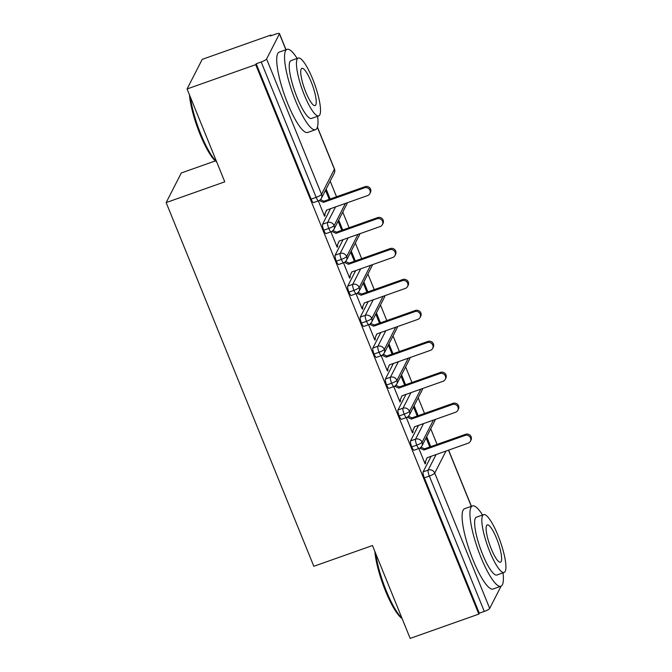 <?xml version="1.0" encoding="UTF-8"?>
<svg xmlns="http://www.w3.org/2000/svg" width="672" height="672" viewBox="0 0 672 672"><rect width="100%" height="100%" fill="white"/><g stroke="black" fill="none" stroke-linecap="round" stroke-linejoin="round"><path stroke-width="1.01" d="M501.068 586.186L489.686 608.412A5.116 1.016 157.9 0 1 484.294 611.428L479.279 613.2L478.825 614.099L410.172 638.4L372.464 545.538L313.841 566.286L166.152 202.583L224.776 181.826L187.068 88.964L202.222 59.354L270.875 35.053L270.413 35.952L275.428 34.18A5.116 1.016 -22.1 0 1 279.476 33.6L286.028 49.72M437.086 444.394L430.744 428.77M424.519 413.44L418.177 397.816M411.953 382.486L405.602 366.862M399.386 351.532L393.036 335.908M386.812 320.578L380.47 304.954M374.245 289.624L367.895 274M361.679 258.67L355.328 243.046M349.104 227.716L342.762 212.092M336.538 196.77L330.187 181.138M271.135 35.7L270.875 35.053M215.368 160.91L181.306 172.973L166.152 202.583M266.591 58.985L321.544 194.326A5.116 1.016 -22.1 0 1 316.151 197.341A5.116 1.126 70.5 0 0 318.545 200.81L313.53 202.591A5.116 1.126 -109.5 0 1 311.136 199.114L316.151 197.341L261.198 61.992A5.116 1.016 -22.1 0 0 266.591 58.985L279.443 33.86A5.116 1.016 -22.1 0 0 279.476 33.6M311.136 199.114L256.183 63.764L255.721 64.663L187.068 88.964M261.198 61.992L256.183 63.764M478.825 614.099L255.721 64.663M324.24 215.46L325.172 215.124L324.576 216.292L318.326 200.894M330.162 199.021L326.13 189.076M325.525 190.243L329.23 199.349M325.172 215.124L324.794 214.2L326.642 210.076M431.08 456.33L423.125 471.87L428.14 470.089L436.094 454.558M479.279 613.2L424.326 477.851A5.116 1.126 -109.5 0 1 423.125 471.87M433.432 420.092L422.159 442.117A5.116 1.016 157.9 0 1 416.766 445.124A5.116 1.126 70.5 0 0 419.101 448.442L414.086 450.223A5.116 1.126 -109.5 0 1 411.751 446.897A5.116 1.126 -109.5 0 1 410.558 440.916L415.573 439.135L423.52 423.604M418.505 425.376L410.558 440.916M418.874 448.526L425.132 463.924L425.729 462.756L425.351 461.832L427.19 457.708M426.082 437.875L429.778 446.981M430.718 446.653L426.678 436.708M420.857 389.138L409.592 411.163A5.116 1.016 157.9 0 1 404.2 414.17A5.116 1.126 70.5 0 0 406.535 417.488L401.52 419.269A5.116 1.126 -109.5 0 1 399.185 415.943A5.116 1.126 -109.5 0 1 397.992 409.962L403.007 408.181L410.953 392.65M405.938 394.422L397.992 409.962M406.308 417.572L412.558 432.97L413.162 431.802L412.784 430.878L414.624 426.754M413.515 406.921L417.211 416.027M418.152 415.699L414.112 405.754M408.29 358.184L397.026 380.209A5.116 1.016 157.9 0 1 391.633 383.216A5.116 1.126 70.5 0 0 393.96 386.534L388.945 388.315A5.116 1.126 -109.5 0 1 386.618 384.989A5.116 1.126 -109.5 0 1 385.417 379.008L390.432 377.227L398.387 361.696M393.372 363.468L385.417 379.008M393.742 386.618L399.991 402.016L400.588 400.848L400.21 399.924L402.049 395.8M400.949 375.967L404.645 385.073M405.577 384.745L401.545 374.8M395.724 327.23L384.451 349.255A5.116 1.016 157.9 0 1 379.058 352.262A5.116 1.126 70.5 0 0 381.394 355.58L376.379 357.361A5.116 1.126 -109.5 0 1 374.044 354.035A5.116 1.126 -109.5 0 1 372.851 348.054L377.866 346.273L385.812 330.742M380.797 332.514L372.851 348.054M381.167 355.664L387.425 371.062L388.021 369.894L387.643 368.97L389.483 364.846M388.374 345.013L392.07 354.119M393.011 353.791L388.97 343.846M383.149 296.276L371.885 318.301A5.116 1.016 157.9 0 1 366.492 321.308A5.116 1.126 70.5 0 0 368.827 324.626L363.812 326.407A5.116 1.126 -109.5 0 1 361.477 323.089A5.116 1.126 -109.5 0 1 360.284 317.1L365.299 315.319L373.246 299.788M368.231 301.56L360.284 317.1M368.6 324.71L374.858 340.108L375.455 338.94L375.077 338.016L376.916 333.892M375.808 314.059L379.504 323.165M380.444 322.837L376.404 312.892M370.583 265.322L359.318 287.347A5.116 1.016 157.9 0 1 353.926 290.354A5.116 1.126 70.5 0 0 356.252 293.672L351.238 295.453A5.116 1.126 -109.5 0 1 348.911 292.135A5.116 1.126 -109.5 0 1 347.71 286.146L352.724 284.365L360.679 268.834M355.664 270.606L347.71 286.146M356.034 293.756L362.284 309.154L362.88 307.986L362.502 307.062L364.35 302.938M363.241 283.105L366.937 292.211M367.87 291.883L363.838 281.938M358.016 234.368L346.744 256.393A5.116 1.016 157.9 0 1 341.359 259.4A5.116 1.126 70.5 0 0 343.686 262.718L338.671 264.499A5.116 1.126 -109.5 0 1 336.336 261.181A5.116 1.126 -109.5 0 1 335.143 255.192L340.158 253.411L348.104 237.88M343.09 239.652L335.143 255.192M343.459 262.802L349.717 278.2L350.314 277.032L349.936 276.108L351.775 271.984M350.666 252.151L354.371 261.257M355.303 260.929L351.263 250.984M345.442 203.414L334.177 225.439A5.116 1.016 157.9 0 1 328.784 228.446A5.116 1.126 70.5 0 0 331.12 231.764L326.105 233.545A5.116 1.126 -109.5 0 1 323.77 230.227A5.116 1.126 -109.5 0 1 322.577 224.238L327.592 222.457L335.538 206.926M330.523 208.698L322.577 224.238M330.893 231.848L337.151 247.246L337.747 246.078L337.369 245.154L339.209 241.03M338.1 221.197L341.796 230.303M342.737 229.975L338.696 220.03M331.12 231.764C331.598 231.941 332.548 231.109 333.967 229.278A5.116 4.88 27.1 0 0 327.592 222.457A5.116 1.126 70.5 0 0 328.784 228.446L323.77 230.227M337.747 246.078L336.806 246.414M350.314 277.032L349.381 277.368M362.88 307.986L361.948 308.322M375.455 338.94L374.514 339.276M388.021 369.894L387.08 370.23M400.588 400.848L399.655 401.184M413.162 431.802L412.222 432.138M425.729 462.756L424.788 463.092M343.686 262.718C344.173 262.895 345.122 262.063 346.534 260.232A5.116 4.88 27.1 0 0 340.158 253.411A5.116 1.126 70.5 0 0 341.359 259.4L336.336 261.181M356.252 293.672C356.74 293.849 357.689 293.017 359.1 291.186A5.116 4.88 27.1 0 0 352.724 284.365A5.116 1.126 70.5 0 0 353.926 290.354L348.911 292.135M368.827 324.626C369.306 324.803 370.255 323.971 371.675 322.14A5.116 4.88 27.1 0 0 365.299 315.319A5.116 1.126 70.5 0 0 366.492 321.308L361.477 323.089M381.394 355.58C381.881 355.757 382.83 354.925 384.241 353.094A5.116 4.88 27.1 0 0 377.866 346.273A5.116 1.126 70.5 0 0 379.058 352.262L374.044 354.035M393.96 386.534C394.447 386.711 395.396 385.879 396.808 384.048A5.116 4.88 27.1 0 0 390.432 377.227A5.116 1.126 70.5 0 0 391.633 383.216L386.618 384.989M406.535 417.488C407.014 417.665 407.963 416.833 409.382 415.002A5.116 4.88 27.1 0 0 403.007 408.181A5.116 1.126 70.5 0 0 404.2 414.17L399.185 415.943M419.101 448.442C419.588 448.61 420.538 447.787 421.949 445.956A5.116 4.88 27.1 0 0 415.573 439.135A5.116 1.126 70.5 0 0 416.766 445.124L411.751 446.897M324.794 214.2L326.55 210.109L367.618 195.569A4.259 4.074 -152.9 0 0 369.138 189.017A4.259 4.074 -152.9 0 0 364.476 187.832L365.072 186.665A4.259 4.074 27.1 0 1 370.432 192.478L369.835 193.645M320.46 199.601L324.005 201.205L365.072 186.665M319.267 200.5L323.408 202.373L364.476 187.832M323.408 202.373L324.005 201.205M337.369 245.154L339.116 241.063L380.184 226.523A4.259 4.074 -152.9 0 0 381.704 219.971A4.259 4.074 -152.9 0 0 377.042 218.786L377.639 217.619A4.259 4.074 27.1 0 1 383.006 223.432L382.402 224.599M333.035 230.555L336.571 232.159L377.639 217.619M331.834 231.454L335.975 233.327L377.042 218.786M335.975 233.327L336.571 232.159M349.936 276.108L351.683 272.017L392.75 257.477A4.259 4.074 -152.9 0 0 394.271 250.925A4.259 4.074 -152.9 0 0 389.609 249.74L390.205 248.573A4.259 4.074 27.1 0 1 395.573 254.386L394.976 255.553M345.601 261.509L349.138 263.113L390.205 248.573M344.4 262.408L348.541 264.281L389.609 249.74M348.541 264.281L349.138 263.113M362.502 307.062L364.258 302.971L405.325 288.431A4.259 4.074 -152.9 0 0 406.846 281.879A4.259 4.074 -152.9 0 0 402.184 280.694L402.78 279.527A4.259 4.074 27.1 0 1 408.139 285.34L407.543 286.507M358.176 292.463L361.712 294.067L402.78 279.527M356.975 293.362L361.116 295.235L402.184 280.694M361.116 295.235L361.712 294.067M375.077 338.016L376.824 333.925L417.892 319.385A4.259 4.074 -152.9 0 0 419.412 312.833A4.259 4.074 -152.9 0 0 414.75 311.648L415.346 310.481A4.259 4.074 27.1 0 1 420.714 316.294L420.109 317.461M370.742 323.417L374.279 325.021L415.346 310.481M369.541 324.316L373.682 326.189L414.75 311.648M373.682 326.189L374.279 325.021M216.695 161.935A41.58 9.122 -109.5 0 1 200.054 134.316A41.58 9.122 -109.5 0 1 189.47 94.878M190.336 97.028A42.605 9.349 70.5 0 0 200.861 134.249A42.605 9.349 70.5 0 0 216.502 161.465M297.15 58.439A42.605 9.349 70.5 0 0 287.053 49.358A42.605 9.349 70.5 0 0 295.537 100.741A42.605 9.349 70.5 0 0 315.487 129.688A42.605 9.349 70.5 0 0 317.629 116.273M287.053 49.358L279.216 52.13A42.605 9.349 70.5 0 0 287.7 103.513A42.605 9.349 70.5 0 0 307.65 132.46L315.487 129.688M318.721 115.886L311.506 118.44A30.677 6.728 -109.5 0 1 297.142 97.6A30.677 6.728 -109.5 0 1 291.035 60.606L298.25 58.052A30.677 6.728 70.5 0 0 304.349 95.046A30.677 6.728 70.5 0 0 318.721 115.886A30.677 6.728 70.5 0 0 312.614 78.893A30.677 6.728 70.5 0 0 298.25 58.052M305.819 92.173A19.765 4.334 70.5 0 0 315.084 105.605A19.765 4.334 70.5 0 0 311.144 81.766A19.765 4.334 70.5 0 0 301.888 68.334A19.765 4.334 70.5 0 0 305.819 92.173M402.091 618.5A41.58 9.122 -109.5 0 1 385.451 590.881A41.58 9.122 -109.5 0 1 374.867 551.452M375.732 553.594A42.605 9.349 70.5 0 0 386.257 590.822A42.605 9.349 70.5 0 0 401.898 618.038M482.546 515.012A42.605 9.349 70.5 0 0 472.45 505.932A42.605 9.349 70.5 0 0 480.925 557.306A42.605 9.349 70.5 0 0 500.884 586.261A42.605 9.349 70.5 0 0 503.017 572.846M472.45 505.932L464.612 508.704A42.605 9.349 70.5 0 0 473.088 560.087A42.605 9.349 70.5 0 0 493.046 589.033L500.884 586.261M504.118 572.46L496.902 575.014A30.677 6.728 -109.5 0 1 482.538 554.165A30.677 6.728 -109.5 0 1 476.431 517.171L483.638 514.626A30.677 6.728 70.5 0 0 489.745 551.62A30.677 6.728 70.5 0 0 504.118 572.46A30.677 6.728 70.5 0 0 498.011 535.466A30.677 6.728 70.5 0 0 483.638 514.626M491.215 548.747A19.765 4.334 70.5 0 0 500.472 562.178A19.765 4.334 70.5 0 0 496.541 538.339A19.765 4.334 70.5 0 0 487.284 524.908A19.765 4.334 70.5 0 0 491.215 548.747M387.643 368.97L389.39 364.879L430.458 350.339A4.259 4.074 -152.9 0 0 431.978 343.787A4.259 4.074 -152.9 0 0 427.316 342.602L427.913 341.435A4.259 4.074 27.1 0 1 433.28 347.248L432.684 348.415M383.309 354.371L386.845 355.975L427.913 341.435M382.108 355.27L386.249 357.143L427.316 342.602M386.249 357.143L386.845 355.975M400.21 399.924L401.965 395.833L443.033 381.293A4.259 4.074 -152.9 0 0 444.553 374.741A4.259 4.074 -152.9 0 0 439.891 373.556L440.488 372.389A4.259 4.074 27.1 0 1 445.847 378.202L445.25 379.369M395.884 385.325L399.42 386.929L440.488 372.389M394.682 386.224L398.824 388.097L439.891 373.556M398.824 388.097L399.42 386.929M412.784 430.878L414.532 426.787L455.599 412.247A4.259 4.074 -152.9 0 0 457.12 405.695A4.259 4.074 -152.9 0 0 452.458 404.51L453.054 403.343A4.259 4.074 27.1 0 1 458.413 409.156L457.817 410.323M408.45 416.279L411.986 417.883L453.054 403.343M407.249 417.178L411.39 419.051L452.458 404.51M411.39 419.051L411.986 417.883M425.351 461.832L427.098 457.741L468.166 443.201A4.259 4.074 -152.9 0 0 469.686 436.649A4.259 4.074 -152.9 0 0 465.024 435.464L465.62 434.297A4.259 4.074 27.1 0 1 470.988 440.11L470.392 441.277M421.016 447.233L424.553 448.837L465.62 434.297M419.815 448.132L423.956 449.996L465.024 435.464M423.956 449.996L424.553 448.837M318.545 200.81A5.116 5.116 0 0 0 321.392 198.324A5.116 4.88 27.1 0 0 321.544 194.326L334.404 169.201L317.369 127.26M285.902 49.77L279.443 33.86M321.392 198.324L334.253 173.2A5.116 4.88 27.1 0 0 334.404 169.201A5.116 1.016 -22.1 0 0 334.438 168.949L317.428 127.067M471.299 506.335L448.493 450.164M445.998 451.046L434.734 473.071L489.686 608.412M484.294 611.428L429.341 476.078L424.326 477.851M434.734 473.071A5.116 1.016 157.9 0 1 429.341 476.078A5.116 1.126 70.5 0 1 428.14 470.089A5.116 4.88 27.1 0 1 434.734 473.071M347.273 202.768A5.116 4.88 27.1 0 1 346.819 204.154L333.967 229.278M359.394 235.108L359.864 233.713A5.116 4.88 27.1 0 1 359.394 235.108L346.534 260.232M371.96 266.062L372.431 264.667A5.116 4.88 27.1 0 1 371.96 266.062L359.1 291.186M384.98 295.63A5.116 4.88 27.1 0 1 384.527 297.016L371.675 322.14M397.102 327.97L397.572 326.575A5.116 4.88 27.1 0 1 397.102 327.97L384.241 353.094M409.668 358.924L410.138 357.529A5.116 4.88 27.1 0 1 409.668 358.924L396.808 384.048M422.688 388.492A5.116 4.88 27.1 0 1 422.234 389.878L409.382 415.002M435.263 419.446A5.116 4.88 27.1 0 1 434.809 420.832L421.949 445.956M448.61 450.122L471.416 506.293M334.253 173.2A5.116 5.116 0 0 0 334.438 168.949M346.819 204.154L347.298 202.759M384.527 297.016L385.006 295.621M422.234 389.878L422.713 388.483M434.809 420.832L435.28 419.437"/></g></svg>
